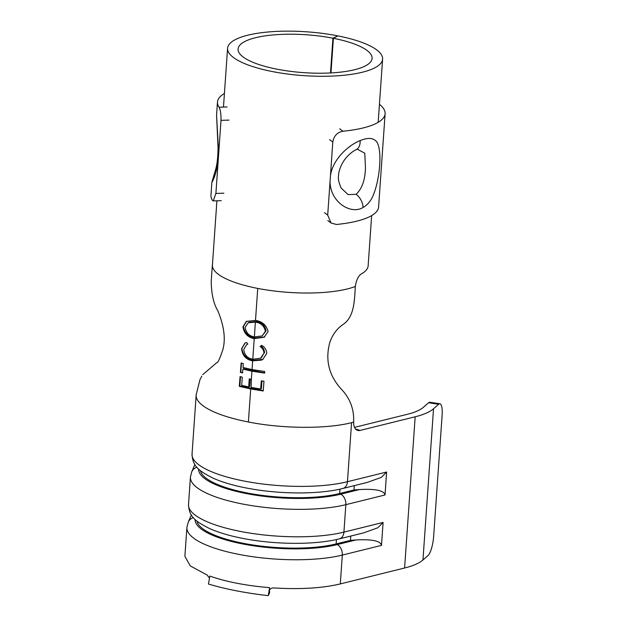 <?xml version="1.0" encoding="UTF-8"?>
<svg xmlns="http://www.w3.org/2000/svg" width="627" height="627" viewBox="0 0 627 627"><rect width="100%" height="100%" fill="white"/><g stroke="black" fill="none" stroke-linecap="round" stroke-linejoin="round"><path stroke-width="0.94" d="M337.255 36.186L332.921 38.2A67.16 18.982 4 0 0 244.13 41.891A67.16 18.982 4 0 0 238.088 49.031A67.16 18.982 4 0 0 290.199 71.306A67.16 18.982 4 0 0 366.05 65.537A67.16 18.982 4 0 0 372.085 58.397A67.16 18.982 4 0 0 333.399 38.294L330.978 72.928M337.287 35.763A77.701 21.961 4 0 0 234.569 40.034A77.701 21.961 4 0 0 227.577 48.295A77.701 21.961 4 0 0 287.864 74.064A77.701 21.961 4 0 0 375.612 67.387A77.701 21.961 4 0 0 382.595 59.134A77.701 21.961 4 0 0 337.835 35.872L333.399 38.294M196.165 395.073A89.551 25.307 4 0 0 248.394 421.987C282.573 428.852 326.894 429.08 351.629 422.645L353.644 422.112C354.216 409.36 350.101 398.357 341.3 389.124C329.065 375.706 325.17 360.384 329.614 343.141C332.036 335.429 336.338 329.332 342.514 324.841C354.373 317.364 354.443 300.874 355.305 286.5L352.625 287.44A77.701 21.961 4 0 1 257.736 288.412A77.701 21.961 -176 0 1 212.42 265.08M355.305 286.5C356.269 280.238 358.205 276.107 361.105 274.085A77.701 21.961 4 0 0 361.16 274.054A77.701 21.961 4 0 0 368.143 265.801L371.654 215.586M269.485 590.211L269.594 592.828L268.254 595.65L269.594 587.632A89.551 25.307 -176 0 1 209.833 576.048L208.485 584.058C226.026 589.247 245.949 593.111 268.254 595.65M269.14 591.285C269.712 589.074 271.185 587.954 273.576 587.922C299.949 589.545 322.192 588.204 340.296 583.925L404.595 568.007A84.284 23.818 4 0 0 422.959 559.982L428.061 555.483A15.8 4.068 98.5 0 0 433.649 536.367L442.113 415.387A15.8 4.068 98.5 0 0 439.911 403.757A15.8 4.068 98.5 0 0 438.634 404.266L428.57 402.753L423.46 407.26A73.751 20.84 -176 0 1 407.393 414.282L354.514 427.371M248.394 421.987L250.706 388.967L239.295 386.342L240.078 376.592L242.288 377.203L241.669 385.307L248.684 386.93L249.256 378.849L251.38 379.272L251.944 371.192L242.892 369.099L242.602 372.987L240.407 372.367L241.129 362.962L243.3 363.597L243.01 367.485L252.054 369.577L252.603 360.846C246.003 359.632 242.335 355.572 241.599 348.667L244.906 343.118L246.56 342.428L247.806 344.113L246.646 344.654L243.746 349.38C244.436 354.992 247.453 358.276 252.791 359.24L254.225 338.611C247.822 337.412 244.06 333.478 242.947 326.816L246.301 321.392L255.495 320.413L257.736 288.412M202.764 374.656L216.307 363.041M252.054 369.577L264.743 371.49L264.618 373.112L251.944 371.192M252.791 359.24L260.558 358.236L263.975 353.197C263.873 350.391 262.564 348.157 260.064 346.488L261.678 345.359C264.915 347.287 266.6 350.007 266.734 353.518L262.713 359.522L261.577 360.086L252.603 360.846M255.495 320.413C262.251 321.447 266.451 325.162 268.09 331.55L264.116 337.248L254.225 338.611M251.38 379.272L251.121 387.408L260.667 388.999L261.287 380.887L263.983 381.232L263.207 390.982L250.706 388.967M355.478 428.931L360.094 430.42A10.534 6.654 -72.1 0 1 357.562 430.365A10.534 6.654 -72.1 0 1 353.722 422.096M360.094 430.42L415.168 416.79A84.284 23.818 4 0 0 433.531 408.765L438.634 404.266M195.107 519.462A81.933 23.16 4 0 0 246.772 544.714A81.933 23.16 4 0 0 337.302 544.581L355.956 539.957C372.015 539.102 380.526 540.913 381.49 545.38L383.097 522.424L377.862 527.754L363.817 532.817L339.332 538.875C316.784 544.589 280.41 544.785 249.585 539.62C233.667 536.986 220.383 533.326 209.732 528.639C194.778 521.1 189.166 516.601 188.515 504.555A89.551 25.307 4 0 0 244.773 532.237A89.551 25.307 4 0 0 343.917 532.127L383.097 522.424M198.634 469.051A81.933 23.16 4 0 0 250.291 494.303A81.933 23.16 4 0 0 340.822 494.17L359.483 489.554C375.534 488.699 384.045 490.502 385.017 494.977L386.624 472.021L381.388 477.351L367.344 482.406L342.851 488.472C320.311 494.186 283.937 494.382 253.112 489.217C237.194 486.583 223.902 482.923 213.251 478.236C198.304 470.689 192.685 466.198 192.034 454.144A89.551 25.307 4 0 0 248.3 481.834A89.551 25.307 4 0 0 347.444 481.716L386.624 472.021M330.492 72.951L332.921 38.2M381.49 545.38L342.311 555.083A89.551 25.307 -176 0 1 243.166 555.193A89.551 25.307 -176 0 1 186.909 527.503L184.887 556.353L190.318 565.922L207.129 575.037L209.481 578.086M428.57 402.753A15.8 4.068 -81.5 0 1 429.848 402.252L439.911 403.757M336.44 539.549L336.135 543.93A80.334 22.705 -176 0 1 250.189 544.542A80.334 22.705 -176 0 1 196.854 521.013M355.956 539.957L350.477 540.38L350.783 536.046M340.296 583.925L342.311 555.083A9.217 6.654 76.1 0 0 337.302 544.581L336.135 543.93L350.477 540.38M339.967 489.146L339.662 493.52A80.334 22.705 -176 0 1 253.716 494.131A80.334 22.705 -176 0 1 200.381 470.603M359.483 489.554L354.004 489.969L354.31 485.635M385.017 494.977L345.838 504.672A9.217 6.654 76.1 0 0 340.822 494.17L339.662 493.52L354.004 489.969M264.555 336.989L255.424 337.969L254.335 338.58M255.424 337.969C248.762 336.942 244.749 333.141 243.378 326.581L242.947 326.816M243.378 326.581L246.685 321.189M262.149 335.931L266.06 330.899C265.103 325.484 261.898 322.341 256.459 321.471L249.06 322.286L248.167 322.787L245.165 327.349C246.019 332.78 249.099 335.986 254.39 336.95L262.149 335.939L265.393 331.275C264.226 325.969 260.887 322.905 255.369 322.082L248.174 322.787M256.459 321.471L255.361 322.074M266.06 330.899L265.393 331.275M254.39 336.95L255.369 322.082M262.917 359.404L253.621 360.219C246.889 359.138 242.962 355.243 241.842 348.534L241.599 348.667M241.842 348.534L245.126 343.008M247.743 344.027L246.638 344.638M260.55 358.236L261.357 357.79L263.975 353.197M264.523 352.891C264.476 350.062 263.293 347.766 260.973 345.986L260.064 346.488M260.973 345.986L261.765 345.422M262.298 359.686L261.577 360.086M253.621 360.219L252.532 360.831M264.641 372.838L243.535 368.747L242.892 369.099M242.641 372.501L240.407 372.367M240.815 372.148L241.45 363.064M263.238 390.574L239.843 386.036L239.295 386.342M239.843 386.036L240.494 376.709M250.267 379.053L249.758 386.326L248.684 386.93M261.937 380.973L261.404 388.583L260.667 388.999M339.701 128.801L342.961 131.231C337.263 132.305 333.877 135.902 332.804 142.023L330.476 175.38C333 159.031 348.346 145.276 360.125 140.597A13.7 8.739 -114.2 0 1 356.018 149.735L356.018 149.735C351.676 151.899 347.719 155.457 344.121 160.402C339.207 167.887 338.556 173.663 338.509 175.991C337.969 178.82 338.854 182.833 341.166 188.053L348.126 194.621L356.136 194.292C362.171 188.515 365.275 179.557 365.447 167.409L364.781 153.2L357.39 149.234A26.342 26.342 0 0 0 357.351 149.242M360.125 140.597C367.641 137.525 373.018 137.768 376.255 141.318C382.572 148.27 380.307 180.168 372.344 197.317C369.961 201.957 366.881 205.342 363.088 207.466C350.924 215.053 330.358 202.207 330.029 181.759L327.694 215.116L331.056 223L336.44 224.482A84.018 23.748 4 0 0 371.035 215.939A84.018 23.748 4 0 0 378.59 207.012L385.111 113.761A84.018 23.748 4 0 0 379.437 104.309M342.961 131.231A84.018 23.748 4 0 0 377.556 122.688A84.018 23.748 4 0 0 385.111 113.761M224.419 93.47A84.018 23.748 4 0 0 217.483 102.036A84.018 23.748 4 0 0 219.042 107.201L227.092 106.958M217.483 102.036L216.566 115.141L218.682 153.701L218.235 160.081C215.884 180.004 208.305 187.395 213.838 178.523M228.996 120.11L221.01 120.345L218.682 153.701M221.01 120.345C221.104 114.036 220.453 109.654 219.042 107.201M216.566 115.141L218.055 147.659C217.977 156.499 217.232 163.561 215.813 168.843L211.879 182.191L210.962 195.295A84.018 23.748 4 0 0 212.522 200.452L213.219 200.906L215.9 193.437L223.886 193.194M218.235 160.081L215.9 193.437M330.029 181.759L330.476 175.38M351.575 422.661L347.444 481.716A9.217 6.654 76.1 0 1 342.851 488.472M415.168 416.79L404.595 568.007M196.847 467.186A9.217 8.802 -156.8 0 0 191.697 471.912L190.436 477.1A89.551 25.307 -176 0 0 246.693 504.782A89.551 25.307 -176 0 0 345.838 504.672L343.917 532.127A9.217 6.654 76.1 0 1 339.332 538.875M433.531 408.765L422.959 559.982M193.32 517.588A9.217 8.802 -156.8 0 0 188.178 522.315L191.337 514.947M356.136 194.292A13.7 9.907 59.5 0 1 363.088 207.466M324.465 212.702L327.694 215.116M332.804 142.023L329.575 139.617M212.42 265.041L216.911 200.805M223.471 107.068L227.577 48.295M212.365 265.08L211.228 281.147C211.385 293.922 213.58 303.797 217.82 310.765C224.113 325.985 225.783 338.995 222.828 349.795C219.763 358.824 217.749 363.111 216.785 362.672L217.577 362.187M201.761 376.271L199.997 379.562L196.086 395.065M196.173 395.057L192.034 454.144M190.436 477.1L188.515 504.555M378.175 122.336L382.595 59.134M188.178 522.315L186.909 527.503M191.697 471.912L194.864 464.544M264.806 336.848L264.116 337.24M356.018 149.735L357.39 149.234M213.219 200.914L221.237 200.671M327.819 220.586L331.056 223"/></g></svg>
